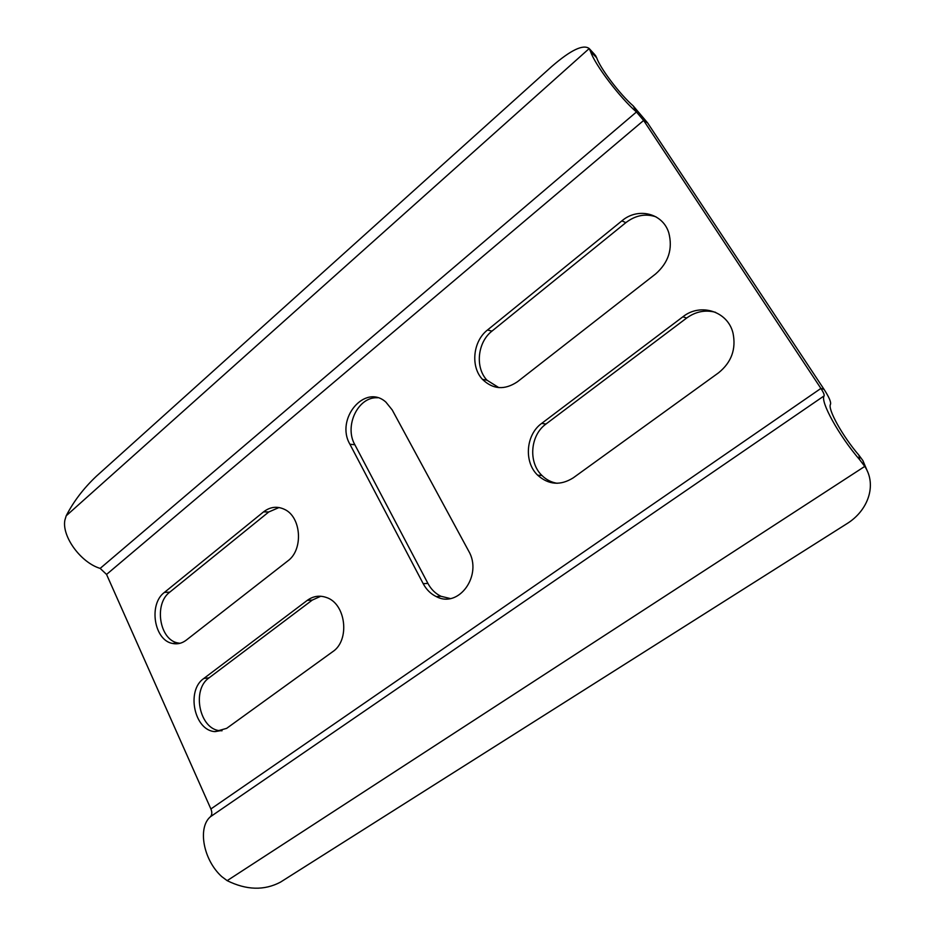 <?xml version="1.0" encoding="UTF-8"?>
<svg xmlns="http://www.w3.org/2000/svg" width="935" height="935" viewBox="0 0 935 935"><rect width="100%" height="100%" fill="white"/><g stroke="black" fill="none" stroke-linecap="round" stroke-linejoin="round"><path stroke-width="1.4" d="M867.645 471.836L862.9 460.604L864.77 466.401C877.018 484.798 868.393 510.568 846.654 523.857L280.477 882.137C264.278 890.693 246.501 890.202 227.158 880.653L221.724 876.586C203.175 859.779 197.507 827.58 210.422 816.746C212.081 814.911 212.245 812.316 210.889 808.962L106.555 574.429L100.162 568.398C80.901 562.648 61.792 536.561 64.854 520.257L66.198 515.793C73.62 501.405 83.659 488.245 96.317 476.289L551.755 66.478C570.771 50.022 583.253 44.038 589.214 48.55L594.847 54.721M66.198 515.793L589.214 48.55L590.546 51.507C594.941 64.842 619.963 97.813 636.454 111.978L643.642 120.463L820.907 388.422C823.384 392.256 824.46 394.745 824.132 395.867C819.96 401.197 838.824 435.546 859.709 459.775L864.77 466.401L227.158 880.653M862.9 460.604L858.973 455.263C842.4 436.026 827.323 408.688 830.514 404.247C831.133 401.933 828.971 396.966 824.027 389.322L647.546 122.812L633.24 105.924C620.069 94.564 600.247 68.442 596.647 57.725L595.478 55.41M320.787 596.25L312.302 600.071L209.101 677.817C191.231 689.761 199.611 729.908 220.356 730.702L222.051 730.773M203.818 678.471L307.264 600.375C313.155 596.098 319.478 595.127 326.257 597.442C345.927 603.437 350.333 640.346 332.615 651.765L226.656 728.353L215.085 731.614C194.293 730.808 185.913 690.474 203.818 678.471L209.101 677.817M377.6 397.772C358.117 396.393 343.998 425.963 354.844 444.721L427.914 583.428C431.082 589.331 435.441 593.62 440.981 596.285L450.202 598.529M423.193 583.674L349.924 444.254C335.034 418.997 364.977 383.116 385.91 402.132L392.221 409.951L468.552 550.832C483.068 575.06 458.781 608.814 436.294 596.6C430.743 593.912 426.372 589.611 423.193 583.674L427.914 583.428M656.019 216.85C645.524 213.344 635.473 215.272 625.854 222.647L491.974 331.107C477.458 342.28 474.91 367.56 486.983 380.194L498.822 387.616M487.486 330.008L621.869 220.87C637.834 207.091 662.81 213.063 668.782 232.803C672.931 248.827 668.548 262.548 655.634 273.943L517.487 381.725C504.678 390.304 493.014 389.521 482.472 379.365C470.352 366.66 472.923 341.252 487.486 330.008L491.974 331.107M287.793 560.93L186.275 640.136C182.033 643.35 177.486 644.46 172.624 643.467C154.065 640.475 148.326 604.127 164.42 592.404L263.577 511.866C270.121 506.828 277.017 505.964 284.263 509.259C301.35 516.611 303.653 549.745 287.793 560.93M279.016 507.53L268.719 511.994L169.773 592.147C153.714 603.823 159.441 640.008 177.977 642.976L180.058 643.292M715.52 312.302C705.294 309.625 695.663 311.542 686.652 318.04L545.982 424.022C530.18 435.254 528.076 462.428 541.984 475.518C546.297 479.76 551.346 482.355 557.143 483.29M541.669 423.403L682.901 316.778C700.35 302.648 727.851 311.18 733.017 333.129C736.266 349.129 731.451 362.359 718.559 372.808L573.249 477.843C560.509 485.803 548.646 484.914 537.648 475.179C523.705 462.019 525.809 434.693 541.669 423.403L545.982 424.022M100.162 568.398L636.454 111.978L633.24 105.924M590.546 51.507L596.647 57.725M858.973 455.263L859.709 459.775M307.264 600.375L312.302 600.071M349.924 444.254L354.844 444.721M621.869 220.87L625.854 222.647M263.577 511.866L268.719 511.994M164.42 592.404L169.773 592.147M682.901 316.778L686.652 318.04M106.555 574.429L643.642 120.463L647.546 122.812M210.889 808.962L820.907 388.422L824.027 389.322M210.422 816.746L824.132 395.867M215.085 731.614L220.356 730.702M436.294 596.6L440.981 596.285M482.472 379.365L486.983 380.194M172.624 643.467L177.977 642.976M537.648 475.179L541.984 475.518"/></g></svg>
